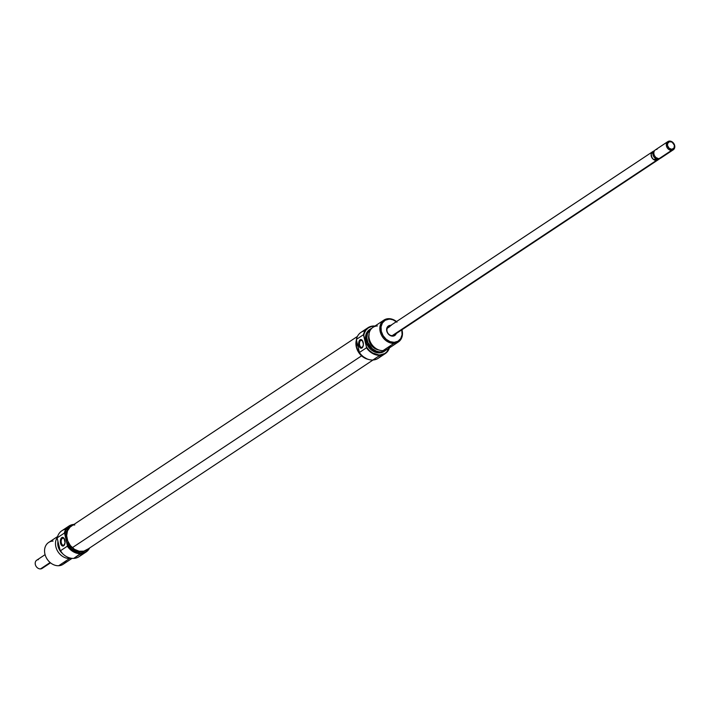 <?xml version="1.0" encoding="UTF-8"?>
<svg xmlns="http://www.w3.org/2000/svg" width="710" height="710" viewBox="0 0 710 710"><rect width="100%" height="100%" fill="white"/><g stroke="black" fill="none" stroke-linecap="round" stroke-linejoin="round"><path stroke-width="1.06" d="M391.29 325.402L389.417 325.499L387.296 327.106L386.622 329.937L387.607 333.043L389.932 335.368L392.808 336.149L395.266 335.102L396.251 333.54A5.733 4.571 -123.6 0 1 392.808 336.149L392.213 335.644A4.908 3.923 56.4 0 0 395.008 333.798M658.436 159.599A4.908 3.923 -123.6 0 1 658.063 159.892A4.908 3.923 -123.6 0 1 656.413 160.424A4.881 3.896 56.4 0 0 658.046 159.865L393.873 335.111A4.908 3.923 -123.6 0 1 392.213 335.644L392.808 336.149A5.733 4.571 -123.6 0 1 386.772 330.993A5.733 4.571 -123.6 0 1 390.331 325.349A5.733 4.571 -123.6 0 1 390.82 325.349M381.163 355.195A15.558 12.416 -123.6 0 1 372.901 360.005A15.558 12.416 -123.6 0 1 359.384 352.497L357.361 343.498M363.458 334.721L363.786 335.342A15.229 12.159 -123.6 0 1 373.495 326.209L373.256 326.014A15.558 12.416 56.4 0 0 363.458 334.721A15.558 12.416 -123.6 0 1 368.011 327.7A15.558 12.416 -123.6 0 1 373.256 326.014L373.495 326.209A15.229 12.159 -123.6 0 1 374.702 326.218L371.694 326.458L368.446 327.807L365.89 330.212L364.23 333.469L363.786 335.342L366.449 346.977L363.458 334.721L356.393 339.407L363.458 334.721M389.186 348.051A15.229 12.159 -123.6 0 1 380.063 354.902L379.965 355.32A15.558 12.416 56.4 0 0 389.435 347.882A15.558 12.416 -123.6 0 1 385.211 353.633A15.558 12.416 -123.6 0 1 379.965 355.32A15.558 12.416 -123.6 0 1 366.458 347.811L359.384 352.497A15.558 12.416 56.4 0 0 372.901 360.005L379.965 355.32L372.901 360.005A15.558 12.416 56.4 0 0 378.146 358.319L385.211 353.633M374.951 326.05A15.558 12.416 56.4 0 0 373.256 326.014A15.558 12.416 -123.6 0 1 374.951 326.05M362.162 347.181A3.523 1.917 -93 0 0 363.174 342.69A3.523 1.917 -93 0 0 360.644 340.543L360.077 339.797A4.34 2.361 87 0 1 363.192 342.442A4.34 2.361 87 0 1 361.949 347.971L362.162 347.181A3.523 1.917 87 0 1 361.585 347.376A3.523 1.917 87 0 1 359.544 344.51A3.523 1.917 87 0 1 360.644 340.543A3.523 1.917 87 0 1 361.221 340.347A3.523 1.917 87 0 1 363.272 343.223A3.523 1.917 87 0 1 362.162 347.181L361.949 347.971L362.996 346.48L363.378 344.11L362.304 340.409L360.52 339.593L358.807 342.016L359.358 346.782L360.582 348.086L361.949 347.971A4.34 2.361 87 0 1 358.834 345.326A4.34 2.361 87 0 1 360.077 339.797L360.644 340.543L361.825 340.489L360.644 340.543A3.523 1.917 -93 0 0 359.642 345.033A3.523 1.917 -93 0 0 362.162 347.181M380.666 352.187L380.791 351.903A12.913 10.304 -123.6 0 1 367.895 342.522A12.913 10.304 -123.6 0 1 371.507 328.597L369.688 329.937L367.469 333.443L366.857 337.916L367.949 342.655L372.333 348.734L376.442 351.184L380.666 352.187A13.099 10.455 -123.6 0 1 367.753 343.099A13.099 10.455 -123.6 0 1 370.602 328.934A13.099 10.455 -123.6 0 1 371.862 328.242A13.099 10.455 56.4 0 0 367.425 342.282A13.099 10.455 56.4 0 0 380.666 352.187L379.601 352.897L380.666 352.187A13.099 10.455 56.4 0 0 386.204 349.87A13.099 10.455 -123.6 0 1 385.086 350.767A13.099 10.455 -123.6 0 1 380.666 352.187M383.915 320.103L372.981 327.354A13.099 10.455 56.4 0 0 370.132 341.528A13.099 10.455 56.4 0 0 383.045 350.607L393.979 343.356L394.219 342.318A12.283 9.807 -123.6 0 1 381.279 331.277A12.283 9.807 -123.6 0 1 388.92 319.18L388.334 318.683A13.099 10.455 56.4 0 0 380.187 331.588A13.099 10.455 56.4 0 0 393.979 343.356A13.099 10.455 -123.6 0 1 381.066 334.268A13.099 10.455 -123.6 0 1 383.915 320.103A13.099 10.455 -123.6 0 1 388.334 318.683A13.099 10.455 -123.6 0 1 396.517 321.568A13.099 10.455 56.4 0 0 388.334 318.683L393.056 319.855L396.97 322.189M396.34 321.683A12.283 9.807 -123.6 0 0 388.92 319.18L385.184 320.263L382.424 322.943L381.048 326.813L381.279 331.277L383.08 335.661L386.169 339.3L390.083 341.634L394.219 342.318A12.283 9.807 -123.6 0 0 401.771 329.875L402.082 334.685L400.715 338.555L397.955 341.235L394.219 342.318L393.979 343.356A13.099 10.455 56.4 0 0 401.949 329.751A13.099 10.455 -123.6 0 1 398.399 341.936A13.099 10.455 -123.6 0 1 393.979 343.356L383.045 350.607A13.099 10.455 -123.6 0 1 369.253 338.839A13.099 10.455 -123.6 0 1 377.392 325.934M387.305 328.242L390.101 326.396L387.305 328.242M368.907 335.129A10.89 8.689 56.4 0 0 378.714 349.923L374.898 348.53L370.478 344.101L368.605 338.2L369.12 334.437M370.602 328.934L369.537 329.644A13.099 10.455 56.4 0 0 366.688 343.809A13.099 10.455 56.4 0 0 379.601 352.897L384.048 351.45M366.458 358.621L362.029 355.976L358.523 351.849L356.491 346.879L356.464 340.569A13.916 11.111 56.4 0 0 366.289 358.559M358.532 348.61L359.384 352.497L366.458 347.811A15.558 12.416 56.4 0 0 379.965 355.32L372.581 352.941L369.2 350.367L366.449 346.977L366.458 347.811L366.449 346.977A15.229 12.159 -123.6 0 0 380.063 354.902L384.696 353.553L386.595 352.116L389.204 347.98M368.011 327.7L360.946 332.386A15.558 12.416 56.4 0 0 356.393 339.407L357.725 346.063L356.393 339.407A15.558 12.416 -123.6 0 1 365.002 330.825M369.963 329.378L368.33 330.611L366.085 334.17L365.464 338.705L366.564 343.516L371.019 349.684L375.191 352.169L379.601 352.897A13.099 10.455 56.4 0 0 384.012 351.477L385.086 350.767M386.329 349.542L382.85 351.556L380.791 351.903A12.913 10.304 -123.6 0 0 385.743 350.065M390.491 345.672A13.099 10.455 -123.6 0 1 383.045 350.607A13.099 10.455 56.4 0 0 387.465 349.187L398.399 341.936M392.213 335.644A4.908 3.923 -123.6 0 1 387.376 332.236A4.908 3.923 -123.6 0 1 388.441 326.928A4.908 3.923 -123.6 0 1 390.101 326.396A4.908 3.923 56.4 0 0 387.039 331.233A4.908 3.923 56.4 0 0 392.213 335.644L656.413 160.424L392.213 335.644M357.414 336.433L71.08 526.341A14.138 11.289 56.4 0 0 72.331 547.676L361.594 355.834A14.138 11.289 -123.6 0 1 356.385 340.072L356.216 346.453L358.142 351.548L361.594 355.834L366.04 358.665L368.428 359.393M74.816 524.912L73.946 525.08M71.861 525.879L70.041 527.139L67.486 530.867L66.66 535.695L67.707 540.896L70.441 545.679L74.47 549.309L79.174 551.235L83.833 551.164L87.738 549.114M368.224 359.349A14.138 11.289 -123.6 0 1 361.594 355.834L72.331 547.676A14.138 11.289 56.4 0 0 86.709 549.904L373.043 359.997M68.897 526.092L61.832 530.778A15.558 12.416 56.4 0 0 57.27 537.798L64.335 533.112A15.558 12.416 -123.6 0 1 68.897 526.092A15.558 12.416 -123.6 0 1 73.991 524.406A15.558 12.416 56.4 0 0 64.335 533.112L64.663 533.725A15.229 12.159 -123.6 0 1 73.609 524.663M82.04 553.578A15.558 12.416 -123.6 0 1 73.778 558.388L80.94 553.285L85.573 551.945L89.238 548.226A15.229 12.159 -123.6 0 1 80.94 553.285L80.851 553.702A15.558 12.416 56.4 0 0 89.62 547.969A15.558 12.416 -123.6 0 1 86.087 552.016A15.558 12.416 -123.6 0 1 80.851 553.702L73.778 558.388A15.558 12.416 -123.6 0 1 60.27 550.88L57.27 538.624L60.27 550.88A15.558 12.416 56.4 0 0 73.778 558.388A15.558 12.416 56.4 0 0 79.023 556.702L86.087 552.016M62.347 538.384A3.523 1.917 -93 0 0 61.344 542.875A3.523 1.917 -93 0 0 63.864 545.023L63.651 545.812A4.34 2.361 87 0 1 60.536 543.168A4.34 2.361 87 0 1 61.779 537.639L62.347 538.384L63.527 538.322L62.347 538.384A3.523 1.917 87 0 1 62.924 538.189A3.523 1.917 87 0 1 64.974 541.055A3.523 1.917 87 0 1 63.864 545.023A3.523 1.917 87 0 1 63.288 545.218A3.523 1.917 87 0 1 61.246 542.342A3.523 1.917 87 0 1 62.347 538.384L61.779 537.639L61.371 537.994L60.386 540.656L61.424 545.191L62.285 545.928L63.651 545.812L65.045 542.795L64.007 538.251L62.684 537.39L61.779 537.639A4.34 2.361 87 0 1 64.894 540.274A4.34 2.361 87 0 1 63.651 545.812L63.864 545.023A3.523 1.917 -93 0 0 64.876 540.532A3.523 1.917 -93 0 0 62.347 538.384M59.622 548.883A13.099 10.455 -123.6 0 1 57.865 541.952A13.099 10.455 -123.6 0 1 57.883 541.304A13.099 10.455 56.4 0 0 59.622 548.883M57.865 542.023A12.913 10.304 56.4 0 0 57.865 542.103A12.913 10.304 56.4 0 0 59.658 549.052L57.865 542.049M57.608 536.52L48.644 542.467A13.099 10.455 56.4 0 0 45.795 556.64A13.099 10.455 56.4 0 0 58.708 565.728A13.099 10.455 -123.6 0 1 44.907 553.951A13.099 10.455 -123.6 0 1 53.055 541.047M69.642 558.468L69.678 557.909L69.642 558.468A13.099 10.455 -123.6 0 1 57.59 551.084A13.099 10.455 -123.6 0 1 57.377 537.346A13.099 10.455 56.4 0 0 57.59 551.084A13.099 10.455 56.4 0 0 69.642 558.468L58.708 565.728L69.642 558.468A13.099 10.455 56.4 0 0 71.24 558.246A13.099 10.455 -123.6 0 1 69.642 558.468M62.16 553.223A11.138 8.893 -123.6 0 1 57.865 542.094L58.708 548.271L62.489 553.507M57.971 543.833A10.89 8.689 56.4 0 0 59.924 550.223L57.971 543.833M84.889 550.827L80.656 552.052L78.331 551.918L75.97 551.288L71.541 548.635L66.811 542.085L64.663 533.725L67.335 545.36A15.229 12.159 -123.6 0 0 80.94 553.285L77.186 552.877L73.458 551.324L70.086 548.75L67.335 545.36L66.003 539.547L65.737 534.479L67.29 530.095L69.482 527.69A13.916 11.111 56.4 0 0 66.003 539.547A13.916 11.111 56.4 0 0 80.656 552.052L81.561 551.457L80.656 552.052A13.916 11.111 56.4 0 0 84.845 550.853M65.879 529.207A15.558 12.416 -123.6 0 0 57.27 537.798L57.27 538.624L57.27 537.798L64.335 533.112L64.663 533.725L65.817 530.139L69.332 526.19L74.372 524.601M67.335 546.194L60.27 550.88L67.335 546.194A15.558 12.416 56.4 0 0 80.851 553.702A15.558 12.416 -123.6 0 1 67.335 546.194L67.335 545.36L67.335 546.194M66.145 560.785A13.099 10.455 -123.6 0 1 58.708 565.728A13.099 10.455 56.4 0 0 63.119 564.299L72.083 558.353M661.942 156.759A4.908 3.923 -123.6 0 1 659.155 158.605A4.908 3.923 -123.6 0 1 653.981 154.194A4.908 3.923 56.4 0 0 659.155 158.605A4.908 3.923 56.4 0 0 660.806 158.073L673.266 149.81A4.908 3.923 -123.6 0 1 671.616 150.343A4.908 3.923 56.4 0 0 674.669 145.506A4.908 3.923 56.4 0 0 669.495 141.086L670.08 141.583A4.091 3.266 -123.6 0 1 674.394 145.266A4.091 3.266 -123.6 0 1 671.846 149.295L671.616 150.343L659.155 158.605L671.616 150.343A4.908 3.923 -123.6 0 1 666.77 146.934A4.908 3.923 -123.6 0 1 667.835 141.618A4.908 3.923 -123.6 0 1 669.495 141.086A4.908 3.923 -123.6 0 1 674.34 144.494A4.908 3.923 -123.6 0 1 673.266 149.81M45.085 554.652L36.734 560.19A4.908 3.923 56.4 0 0 35.66 565.506A4.908 3.923 56.4 0 0 40.505 568.914A4.908 3.923 -123.6 0 1 35.331 564.494A4.908 3.923 -123.6 0 1 38.384 559.658M43.292 567.059A4.908 3.923 -123.6 0 1 40.505 568.914L50.135 562.524L40.505 568.914A4.908 3.923 56.4 0 0 42.165 568.382L50.517 562.835M658.871 159.262L657.629 160.078L658.871 159.262L654.425 159.493L658.871 159.262L660.193 158.392L657.629 160.078L655.587 160.38L653.191 159.218L651.957 157.762L651.141 154.221L651.691 152.677L653.511 151.301M652.659 151.78L653.999 150.893A4.881 3.896 56.4 0 0 655.765 158.605L657.433 158.082L655.765 158.605A4.881 3.896 -123.6 0 1 653.999 150.893L653.289 151.381M667.835 141.618L655.374 149.89A4.908 3.923 56.4 0 0 653.981 154.194A4.908 3.923 -123.6 0 1 657.034 149.349M671.846 149.295L669.166 148.292L667.533 145.621L667.622 143.447L669.432 141.698L672.139 142.142L674.394 145.266L674.012 148.044L671.846 149.295A4.091 3.266 -123.6 0 1 667.533 145.621A4.091 3.266 -123.6 0 1 670.08 141.583L669.495 141.086A4.908 3.923 56.4 0 0 666.441 145.923A4.908 3.923 56.4 0 0 671.616 150.343L671.846 149.295M654.425 159.493L655.765 158.605L654.425 159.493L655.303 160.194L654.425 159.493M658.516 159.528L656.413 160.424L658.498 159.501M652.898 151.567L652.659 151.727A4.881 3.896 56.4 0 1 652.809 151.638L651.177 154.23L651.549 156.901L653.209 159.2L656.404 160.398A4.908 3.923 -123.6 0 1 651.567 157.016A4.908 3.923 -123.6 0 1 652.641 151.7A4.908 3.923 -123.6 0 1 653.253 151.39M652.659 151.727A4.881 3.896 56.4 0 0 651.594 157.008A4.881 3.896 56.4 0 0 656.404 160.398L657.629 160.078M652.641 151.7L388.441 326.928"/></g></svg>
